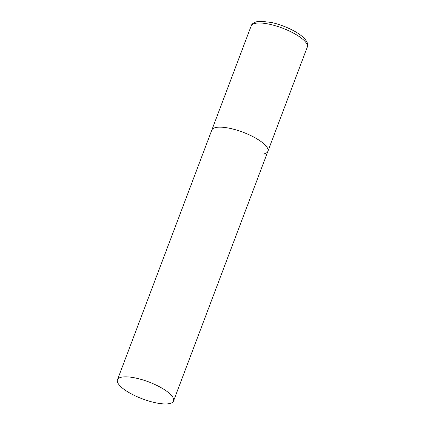 <?xml version="1.0" encoding="UTF-8"?>
<svg xmlns="http://www.w3.org/2000/svg" width="425" height="425" viewBox="0 0 425 425"><rect width="100%" height="100%" fill="white"/><g stroke="black" fill="none" stroke-linecap="round" stroke-linejoin="round"><path stroke-width="0.64" d="M117.449 379.78A29.994 9.042 -159.3 0 0 130.555 393.46A29.994 9.042 -159.3 0 0 173.559 400.982A29.994 9.042 -159.3 0 0 160.453 387.303A29.994 9.042 -159.3 0 0 117.449 379.78L251.148 25.957A29.994 9.042 20.7 0 1 255.244 23.348A29.994 9.042 20.7 0 1 288.501 30.642A29.994 9.042 20.7 0 1 307.259 47.159L267.904 151.311A29.994 9.042 -159.3 0 0 254.793 137.631A29.994 9.042 -159.3 0 0 211.793 130.108A29.994 9.042 20.7 0 1 215.889 127.5A29.994 9.042 20.7 0 1 249.146 134.794A29.994 9.042 20.7 0 1 267.904 151.311A29.994 9.042 20.7 0 1 263.803 153.914M307.259 47.159C307.886 45.108 307.652 43.18 306.563 41.379C304.13 37.357 299.062 33.416 291.348 29.564C284.814 26.345 278.147 23.975 271.347 22.461L260.785 21.25L257.157 21.627C253.661 22.567 251.658 24.013 251.148 25.957M267.904 151.311L173.559 400.982"/></g></svg>
